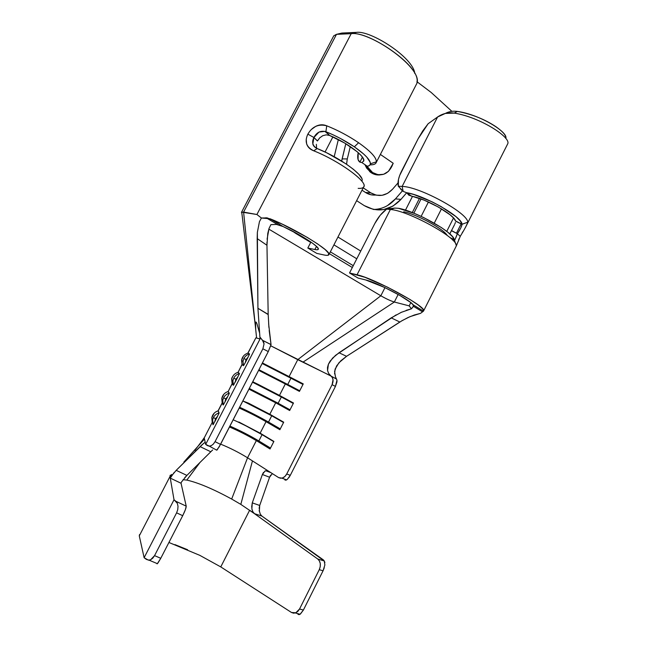 <?xml version="1.0" encoding="UTF-8"?>
<svg xmlns="http://www.w3.org/2000/svg" width="647" height="647" viewBox="0 0 647 647"><rect width="100%" height="100%" fill="white"/><g stroke="black" fill="none" stroke-linecap="round" stroke-linejoin="round"><path stroke-width="0.97" d="M311.191 129.594L315.809 126.302C319.529 124.475 323.168 124.305 326.735 125.801L325.91 131.721C335.89 135.749 345.369 140.779 354.338 146.82L358.608 142.744C348.571 135.935 337.944 130.29 326.735 125.801C337.944 130.29 348.571 135.935 358.608 142.744C371.273 151.721 377.152 158.297 376.255 162.462C375.632 164.103 373.634 164.896 370.262 164.831L370.885 163.626L370.262 164.831C374.055 164.896 376.101 163.893 376.392 161.831C376.465 157.528 370.537 151.163 358.608 142.744L354.338 146.82L363.525 153.905L366.8 157.116L370.238 162.365L370.327 164.249L369.356 165.567L367.367 166.295L361.794 162.526L359.869 162.138L362.433 157.156L359.869 162.138C357.726 160.593 357.176 157.423 358.212 152.627L358.066 159.566L359.869 162.138L361.794 162.526L363.687 161.095C366.016 156.922 347.399 142.696 329.663 135.482L325.91 131.721L333.124 134.835L340.508 138.507L354.338 146.82C365.021 154.31 370.375 159.963 370.416 163.78C370.278 165.131 369.259 165.964 367.367 166.295L365.862 166.182L367.367 166.295L361.794 162.526M214.739 421.804L215.491 418.73L217.57 416.312L214.739 421.804L215.491 418.73L213.429 417.501L212.588 419.911L213.275 424.448L218.985 413.344L218.201 410.821L222.188 403.089L223.239 404.982L224.946 402.013L225.706 398.948L223.619 397.768L222.754 400.323L223.191 404.99L223.951 403.874M235.128 382.288L235.88 379.231L237.934 376.837L235.128 382.288L235.88 379.231L233.777 378.091L232.888 380.808L233.397 385.288L239.325 373.934L238.088 372.292L242.051 364.617L243.523 365.66L245.27 362.627L246.022 359.57L243.903 358.47L242.989 361.39L243.474 365.676L244.275 364.487M238.824 421.998L262.075 434.655C254.748 430.328 246.483 425.993 237.279 421.658L233.171 419.79L237.279 421.658C246.483 425.993 254.748 430.328 262.075 434.655L258.849 440.955C249.799 435.577 240.166 430.619 229.936 426.082C240.166 430.619 249.799 435.577 258.849 440.955L256.341 440.607L247.55 457.777C238.783 452.399 229.814 447.853 220.635 444.149C229.814 447.853 238.783 452.399 247.55 457.777L256.341 440.607L270.042 448.978L273.899 441.416L260.143 433.175L238.824 421.998M248.505 403.17L269.823 414.258L271.724 415.786L246.928 402.887L248.505 403.17L242.86 400.97L271.724 415.786L268.513 422.07C259.39 416.87 249.766 411.921 239.633 407.238C249.766 411.921 259.39 416.87 268.513 422.07L266.03 421.666L260.143 433.175L266.03 421.666L279.868 429.713L283.709 422.184L248.505 403.17M258.153 384.391L279.472 395.398L281.348 396.983L252.742 381.754L258.153 384.391L252.516 382.199L281.348 396.983L278.145 403.243L249.297 388.451L278.145 403.243L275.695 402.79L269.823 414.258L275.695 402.79L289.662 410.522L293.495 403.008L258.153 384.391M267.777 365.676L289.096 376.603L290.94 378.228L266.143 365.523L267.777 365.676L262.415 362.951L267.777 365.676L266.143 365.523L262.14 363.485L290.94 378.228L287.745 384.472L258.937 369.72L287.745 384.472L285.327 383.962L279.472 395.398L285.327 383.962L299.432 391.386L303.249 383.897L267.777 365.676M465.274 227.784L507.709 143.828C511.365 137.35 479.678 117.002 454.251 113.112L445.371 113.419L437.558 117.018L428.144 123.723L422.701 130.977L418.188 138.66L399.652 175.507L398.455 179.534L398.309 186.215L402.135 186.441L437.615 116.929M460.535 235.759L460.252 236.325C464.409 229.612 466.899 224.913 467.716 222.228C468.331 213.251 419.547 186.522 402.135 186.441L437.574 117.01L428.144 123.723L418.188 138.66L401.512 171.285C398.52 177.302 397.452 182.284 398.309 186.215L402.135 186.441C419.547 186.522 468.331 213.251 467.716 222.228L462.023 224.258L460.252 220.918L455.941 216.616L441.141 206.603L431.905 201.751L413.74 194.472L406.389 192.66L411.638 196.203C425.823 198.621 454.162 214.65 455.528 220.95L462.095 224.452L460.769 227.995L457.372 233.729L451.396 230.688L449.819 233.931L454.453 224.8M407.02 193.089L408.815 195.176L409.147 194.521L408.815 195.176L424.206 200.182L438.504 207.097L450.102 214.804L453.733 218.201L455.528 220.95L462.023 224.258C461.845 226.191 460.292 229.353 457.372 233.729L455.278 238.897C454.849 240.166 454.501 240.441 454.234 239.722L452.382 236.535L447.991 232.37L441.383 227.55L423.842 217.651L414.436 213.437L398.423 208.285L394.621 208.091L386.615 209.11L380.169 215.314L374.848 223.45L349.534 272.977L358.034 278.056L365.628 279.941L358.034 278.056L349.534 272.977L357.039 274.789L390.367 209.499L386.615 209.11L390.367 209.499L357.039 274.789C374.039 278.315 426.737 306.872 423.672 310.778L422.758 308.926L418.188 304.947L410.166 299.585L387.513 287.171L364.973 277.304L349.534 272.977L374.848 223.45C378.026 217.392 381.948 212.612 386.615 209.11L394.621 208.091L390.367 209.499L394.621 208.091M307.818 248.036L310.908 242.043L307.818 248.036L314.871 249.516L316.48 246.386L314.871 249.516L307.818 248.036L316.787 253.398L307.818 248.036M323.937 254.95L316.787 253.398L323.937 254.95C327.026 255.614 328.7 255.476 328.959 254.53C331.612 251.06 294.644 228.391 270.025 218.759L283.135 226.555C300.58 234.513 319.675 246.903 318.34 249.184C318.154 249.847 316.998 249.952 314.871 249.516M307.252 135.409L308.19 133.541M361.73 181.055C366.145 176.817 340.387 157.682 317.176 148.551L313.738 150.816C339.893 161.143 368.839 182.616 363.622 187.056L363.913 186.482C367.084 181.2 338.793 160.723 313.738 150.816C310.083 149.457 307.721 147.152 306.646 143.901L306.209 139.154M416.304 84.531L416.401 84.296C425.508 69.722 369.76 30.635 351.2 33.676L256.916 214.505L261.412 218.015L270.025 218.759L283.135 226.555L299.415 234.926L312.63 243.264L316.577 246.483L318.292 248.683L317.685 249.71M317.434 140.973L313.916 137.487L307.867 134.164C304.365 141.62 306.322 147.168 313.738 150.816L317.176 148.551C314.749 147.435 313.294 145.907 312.808 143.966L313.916 137.487L318.995 132.069L324.923 131.365L329.663 135.482L326.209 134.843L322.732 135.716L326.209 134.843M319.691 137.884L322.732 135.716L319.691 137.884L317.467 140.925L319.691 137.884M316.351 144.313L316.553 147.532M270.883 224.646L269.031 228.48L270.883 224.646L276.463 224.42L283.135 226.555M350.302 146.586L347.277 158.944L346.582 164.249L347.277 158.944L342.101 158.903L345.813 143.715L341.673 161.071L342.101 158.903L347.277 158.944L350.302 146.586M370.901 194.755L365.466 192.458L370.796 192.855L363.21 187.848L370.796 192.855L376.263 195.168L382.102 195.313L387.699 193.275L392.47 189.296L398.01 182.915L392.47 189.296C385.863 196.073 378.641 197.262 370.796 192.855L365.466 192.458L362.013 190.186L365.466 192.458C368.628 194.496 372.025 195.354 375.656 195.03M451.881 111.341L431.177 92.464L416.967 81.716L431.177 92.464L451.881 111.341M376.619 174.844L371.079 172.668L366.687 168.147L364.924 164.645L369.979 171.851C373.076 174.302 376.481 175.313 380.218 174.884M380.379 154.423L393.206 163.262L380.379 154.423M170.024 475.666L170.274 475.181M222.139 402.952L218.233 410.522L222.188 403.089L223.191 404.99L222.762 400.307L223.619 397.768C224.873 395.446 226.765 393.918 229.289 393.174L228.165 391.524L232.136 383.825L233.349 385.305L234.133 384.148M245.27 362.627L246.022 359.57L248.076 357.193L245.27 362.627L249.443 354.321L247.987 353.116L255.88 337.823L260.037 338.996L205.681 444.376L204.209 437.93L212.216 422.426L211.844 417.55C212.717 414.137 214.836 411.896 218.201 410.821C214.788 411.913 212.661 414.201 211.82 417.679L212.216 422.426M214.214 413.158L211.82 417.679L212.992 424.747L213.745 423.664M224.946 402.013L225.706 398.948L227.768 396.546L224.946 402.013L229.175 393.602L228.165 391.524L232.136 383.825L233.349 385.305L232.888 380.8L233.777 378.091C235.031 375.778 236.915 374.257 239.43 373.521L238.088 372.292L241.962 364.528M232.087 383.687L228.165 391.524C224.695 392.632 222.56 394.961 221.767 398.503L222.188 403.089L221.792 398.366C222.625 394.896 224.752 392.616 228.165 391.524M241.978 364.512L238.088 372.292C234.562 373.416 232.427 375.794 231.691 379.417L232.136 383.825L231.715 379.271C232.491 375.721 234.618 373.392 238.088 372.292M239.22 408.031C248.197 412.058 257.134 416.603 266.03 421.666C257.134 416.603 248.197 412.058 239.22 408.031M229.475 426.98C238.557 430.837 247.51 435.382 256.341 440.607C247.51 435.382 238.557 430.837 229.475 426.98M217.101 449.988L220.53 444.368L215.055 441.658L213.373 444.068L211.302 445.646L209.321 446.155L216.656 450.142L219.147 446.915L268.27 351.572L271.044 344.584L262.512 340.298L264.049 343.921L262.884 348.806L268.27 351.572L220.53 444.368L215.055 441.658L262.884 348.806L215.055 441.658L213.373 444.068L211.302 445.646L209.167 446.155L207.291 445.524L205.681 444.376L204.209 437.93L194.876 450.393L204.209 437.93M248.941 389.146L275.695 402.79L248.941 389.146M258.63 370.319L285.327 383.962L258.63 370.319M255.88 337.823L247.89 353.068L255.88 337.823L256.592 338.025L243.587 212.087L256.916 214.505L351.2 33.676L336.489 34.34L243.587 212.087L336.497 34.323L333.795 35.811M413.328 306.274L413.077 304.769L410.546 302.392L399.781 295.396L384.698 287.494L365.628 279.941C376.732 282.351 410.061 299.804 413.077 304.769L423.494 311.134L420.534 313.35L410.044 316.634L402.256 320.54L346.557 356.319L339.012 352.752L346.557 356.319L399.838 322.02L391.209 317.863L335.567 355.316L330.148 361.099L328.401 364.253L327.56 370.594L328.676 373.481L331.102 376.117L270.826 345.838L297.766 359.659L289.096 376.603L297.766 359.659L380.84 295.776L384.973 287.632L380.84 295.776L268.812 229.119L380.84 295.776L297.766 359.659L302.917 362.191L394.33 302.02L409.155 305.869L410.805 302.602L409.155 305.869L394.33 302.02C390.594 300.879 386.097 298.801 380.84 295.776C386.097 298.801 390.594 300.879 394.33 302.02L302.917 362.191L330.811 375.899L328.676 373.481L327.56 370.594L327.495 367.456L328.401 364.253L332.582 358.106L339.012 352.752L396.142 314.879M334.2 156.695L338.349 139.542L334.192 156.695M332.89 136.889L325.045 152.013L332.89 136.889M337.952 237.02L360.735 251.068L337.952 237.02M405.467 210.154L412.479 196.381L405.467 210.154M406.631 192.822L400.986 199.365L392.939 206.126L383.485 209.628L373.578 209.474L364.253 205.609L356.626 200.667L364.253 205.609C377.638 212.96 389.882 210.882 400.986 199.365L395.438 198.904L402.426 190.833L395.438 198.904L400.986 199.365L406.631 192.822M328.223 255.217L328.684 253.365L325.093 249.499L317.685 243.968L307.188 237.352L281.849 223.951L267.251 217.91L261.412 218.015L256.916 214.505L241.679 212.103L241.897 213.429L241.468 212.362L243.587 212.087L256.592 338.025L260.037 338.996L257.935 308.287L268.182 314.571M456.418 233.252L461.109 223.943M453.377 239.285L452.876 240.288L453.377 239.285M441.497 208.844L434.25 223.15L441.497 208.844M398.156 294.466L394.33 302.02L398.156 294.466M446.753 231.383L453.523 217.974L446.753 231.383M295.542 233.284L292.711 231.278L295.542 233.284L295.752 232.896L295.542 233.284L310.714 242.423L295.542 233.284M421.14 216.365L428.435 201.993L421.14 216.365M421.06 198.969L413.829 213.187L421.06 198.969M352.332 267.502L329.396 253.681L352.332 267.502M414.792 73.515C413.368 57.486 370.666 30.304 356.578 32.366L341.899 33.054L336.489 34.34L341.899 33.054L356.57 32.366L351.175 33.668M387.464 205.592L395.438 198.904C389.316 205.778 381.997 209.296 373.481 209.45M412.268 212.572L419.466 198.403L412.268 212.572M457.348 111.43L457.332 111.413C471.752 114.09 484.652 119.21 496.031 126.772C503.099 131.802 506.342 135.676 505.752 138.409C508.777 132.562 480.074 114.495 457.332 111.413C452.957 110.815 448.961 111.486 445.346 113.427C448.961 111.486 452.957 110.815 457.332 111.413M457.194 243.83L456.442 245.674L456.184 245.148C456.353 237.028 407.384 210.412 390.367 209.499C407.384 210.412 456.353 237.028 456.184 245.148C456.143 246.272 457.502 243.329 460.252 236.325L459.968 236.891M459.192 238.541L458.634 239.843M462.726 231.861L462.265 232.637M413.271 306.419L411.476 308.797L409.155 305.869L411.476 308.797L413.109 306.767M445.872 233.777L447.214 235.443C443.567 228.892 416.919 214.367 403.712 211.779M451.477 230.518L457.372 233.729C455.658 238.573 454.606 240.563 454.234 239.722L449.705 237.417L454.234 239.722C454.202 232.831 416.037 211.229 398.423 208.285M454.817 224.032L455.423 222.487M353.262 265.682L330.342 251.837L353.262 265.682M333.933 244.857L356.78 258.792L333.933 244.857M267.09 239.188L269.031 228.48L267.769 233.478L266.96 245.27L268.182 314.385L266.96 245.27L257.174 238.581L257.935 308.287L257.36 232.394L259.439 221.686L261.412 218.015M209.321 446.155L205.681 444.376L260.037 338.996L257.935 308.287L268.182 314.385L268.909 327.487M269.176 330.447L271.044 344.584L268.626 323.807M399.838 322.02L391.209 317.863L401.609 312.169M406.17 310.35L411.476 308.797L401.067 312.412M420.534 313.35L414.363 314.984L407.982 317.556L401.172 321.187M284.809 479.896L285.869 480.163L287.292 479.403L290.293 475.343L335.429 386.421L336.982 380.21L335.429 376.748L334.58 371.427L336.61 365.911L340.823 360.783L346.557 356.319L338.963 362.716L335.122 369.081L334.58 373.934M255.711 329.452L255.565 322.521M283.289 478.659L284.057 478.95L283.289 478.659M335.429 376.748L336.529 379.069L331.102 376.117L332.396 377.67L333.035 379.797L332.089 384.666L335.429 386.421L290.293 475.343L286.718 473.992L332.089 384.666L286.718 473.992L285.076 476.297L282.957 477.785L280.693 478.246L278.631 477.599L247.55 457.777L231.675 499.047L247.55 457.777L252.451 460.907L240.821 504.385L252.451 460.907L278.631 477.599L281.882 478.141L286.597 479.888L285.683 480.195M260.013 337.16L263.596 341.818L264.049 343.913L262.884 348.806L268.27 351.572L271.061 344.673L262.512 340.298L260.013 337.16M272.225 473.75L269.581 477.235L259.706 505.469L269.581 477.235L262.391 474.502L252.273 502.865L259.706 505.469L259.334 511.478M212.653 449.948L186.902 475.399L181.411 482.096L181.047 483.252L186.215 506.148L175.822 501.255L174.019 499.759L170.274 478.109L174.132 472.504M181.039 483.236L170.274 478.109L181.047 483.252L186.215 506.148L175.822 501.255L177.327 503.326L178.014 506.261L177.763 509.601L176.607 512.836L182.705 515.691L185.365 509.715L186.215 506.148C186.239 507.749 185.066 510.928 182.705 515.691L160.78 558.288L182.705 515.691L176.607 512.836L154.56 555.636L176.607 512.836L177.763 509.601L178.014 506.261L177.327 503.326L174.019 499.759L144.119 557.706L174.019 499.759L170.274 478.109L170.671 476.985L176.186 470.345L203.692 443.316M240.821 504.385L231.675 499.047C213.251 489.035 198.297 482.711 186.813 480.082L183.044 479.702L186.813 480.082L200.085 462.322L186.813 480.082C198.297 482.711 213.251 489.035 231.675 499.047L240.821 504.385L254.449 513.653L252.831 511.728L251.837 508.785M251.651 507.102L252.273 502.865L262.391 474.502L265.003 471.048L266.782 470.604L268.578 471.186L266.782 470.604L264.76 471.202M261.873 516.071L324.276 560.973L317.766 559.016L254.449 513.653L252.831 511.728L251.861 508.938L252.265 502.865M259.156 510.232L260.304 514.203L261.922 516.104L254.449 513.653L261.922 516.104L323.395 559.914L324.276 560.973L317.766 559.016L319.416 560.925L320.281 563.618L320.225 566.699L319.254 569.683L323.063 570.783L324.875 564.985L324.276 560.973L324.891 562.558M183.829 462.112L204.46 439.038M205.35 442.936L204.703 442.621L201.985 444.772L176.186 470.345L186.902 475.399L184.654 477.777M171.609 474.445L169.991 476.507L170.274 478.109L169.991 476.507L139.283 535.87L144.119 557.706L139.283 535.87L139.526 534.608M210.744 451.752L200.06 446.6L210.744 451.752M297.911 614.229L298.995 614.642L300.41 614.019L303.386 610.064L323.063 570.783L303.386 610.064L299.545 609.005L319.254 569.683L299.545 609.005L297.911 611.318L295.825 612.782L293.592 613.186L291.506 612.491L220.764 566.909L249.645 510.216L317.766 559.016C320.597 561.612 321.09 565.171 319.254 569.683L323.063 570.783L324.268 567.767M249.645 510.216L220.764 566.909L199.834 555.361L168.924 542.477M157.367 563.666L156.558 563.327L157.124 563.861L158.046 562.874L160.78 558.288L154.56 555.636L152.797 558.151L150.646 559.736L148.406 560.165L144.119 557.706L146.392 559.396L149.093 560.165L150.646 559.736L154.56 555.636L160.78 558.288L157.367 563.666L149.093 560.165M391.928 166.247C387.82 174.116 381.9 176.526 374.152 173.461C371.224 171.94 368.855 169.571 367.059 166.336L372.583 172.539L378.042 174.73L383.631 174.294L388.499 171.309L393.206 163.262L391.928 166.247M376.748 174.455L375.519 174.633M299.432 391.386L285.327 383.962L287.745 384.472L299.739 390.772L287.745 384.472L290.94 378.228L289.096 376.603L303.249 383.897L299.432 391.386M302.974 384.439L290.94 378.228L302.974 384.439M247.987 353.116C244.396 354.273 242.253 356.699 241.574 360.411L242.051 364.617L243.474 365.676L242.989 361.382L243.903 358.47C245.148 356.173 247.025 354.661 249.532 353.933L247.987 353.116C244.453 354.241 242.326 356.626 241.598 360.258L242.018 364.52M249.184 354.936L249.532 353.933C247.025 354.661 245.148 356.173 243.903 358.47L246.022 359.57L248.076 357.193M289.662 410.522L275.695 402.79L278.145 403.243L290.026 409.81L278.145 403.243L281.348 396.983L279.472 395.398L293.495 403.008L289.662 410.522M293.269 403.453L281.348 396.983L293.269 403.453M279.868 429.713L266.03 421.666L268.513 422.07L280.28 428.904L268.513 422.07L271.724 415.786L269.823 414.258L283.709 422.184L279.868 429.713M283.532 422.531L271.724 415.786L283.532 422.531M270.042 448.978L256.341 440.607L258.849 440.955L270.503 448.064L258.849 440.955L262.075 434.655L260.143 433.175L273.899 441.416L270.042 448.978M273.77 441.666L262.075 434.655L273.77 441.666M213.049 424.739L212.596 419.895L213.429 417.501C214.683 415.18 216.583 413.643 219.115 412.883L218.201 410.821M239.058 374.564L239.43 373.521C236.915 374.257 235.031 375.778 233.777 378.091L235.88 379.231L237.934 376.837M228.892 394.249L229.289 393.174C226.765 393.918 224.873 395.446 223.619 397.768L225.706 398.948L227.768 396.546M218.702 414.007L219.115 412.883C216.583 413.643 214.683 415.18 213.429 417.501L215.491 418.73L217.57 416.312M174.9 544.596L187.63 549.74M199.252 555.077L199.834 555.361M220.764 566.909L291.506 612.491L295.825 612.782L299.545 609.005L303.386 610.064L300.095 614.246L295.347 612.96M270.664 475.141L269.581 477.235L262.391 474.502L263.483 472.423M176.186 470.345L186.902 475.399M252.273 502.865L259.706 505.469L259.132 508.38M298.946 614.65L300.095 614.246M288.797 477.785L290.293 475.343L286.718 473.992C285.513 476.257 283.896 477.64 281.882 478.141M336.529 379.069L331.102 376.117C333.334 378.18 333.666 381.026 332.089 384.666L335.429 386.421L336.941 381.965L336.966 380.104M266.96 242.188L266.96 245.27L257.174 238.581L257.36 232.394M413.077 304.769L423.494 311.134M324.923 131.365L325.91 131.721L326.735 125.801C318.518 123.755 312.226 126.537 307.867 134.164L313.916 137.487C311.514 142.324 312.606 146.012 317.176 148.551L326.978 152.943L346.008 163.861L353.553 169.417L358.915 174.375L361.689 178.354M363.606 161.273L363.46 158.96L361.309 155.725L357.265 151.802L344.746 143.084L329.663 135.482L325.91 131.721C320.758 130.322 316.763 132.247 313.916 137.487L317.467 140.925M454.234 239.722L456.184 245.148M460.252 236.325L457.372 233.729L460.252 236.325M411.638 196.203L406.389 192.66L403.154 191.358L402.135 186.441L403.154 191.358L406.389 192.66C424.197 195.176 462.241 216.891 462.023 224.258L467.716 222.228M398.309 186.215L403.154 191.358L400.744 189.272M363.493 187.209C362.619 188.148 360.848 188.528 358.171 188.35M454.202 113.104L457.372 111.421L454.202 113.104M437.558 117.018C442.677 113.5 448.234 112.198 454.251 113.112M336.489 34.34L351.022 33.684M351.127 33.684L356.659 32.366M351.2 33.676C368.45 30.838 421.1 66.034 416.935 82.153M223.862 394.201L221.767 398.503L222.762 400.307L223.239 404.982M233.567 375.228C232.103 377.169 231.472 378.568 231.691 379.417L232.888 380.8L233.397 385.288M243.304 356.254L241.574 360.411L242.989 361.382L243.523 365.66M376.255 162.462L416.401 84.296M363.913 186.482L328.967 254.522M241.468 212.362L333.771 35.803M423.672 310.77L456.442 245.674M329.647 265.319L313.819 255.897M241.735 212.079L255.306 325.603M255.322 325.692L255.694 322.069C256.859 321.543 257.66 327.018 259.536 332.768M204.193 437.793L202.665 439.992M369.696 171.609L374.573 173.671M270.883 472.658L265.763 470.733M266.022 217.707L277.733 224.655M413.336 306.241L422.564 311.862M462.095 224.452L455.577 221.128M376.392 161.831L370.416 163.78"/></g></svg>
